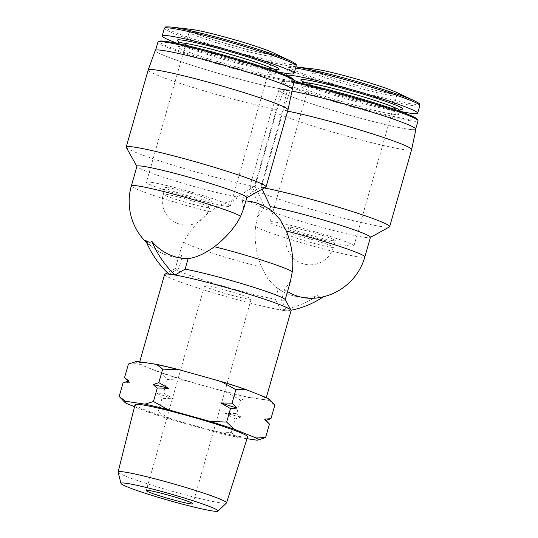 <?xml version="1.0" encoding="UTF-8"?>
<svg xmlns="http://www.w3.org/2000/svg" width="538" height="538" viewBox="0 0 538 538"><rect width="100%" height="100%" fill="white"/><g stroke="black" fill="none" stroke-linecap="round" stroke-linejoin="round"><path stroke-width="0.4" stroke-dasharray="2.69 2.02" d="M136.504 361.469A69.422 4.6 -164.1 0 0 137.869 363.648L160.042 372.464A69.422 4.6 -164.1 0 0 184.191 380.225L225.866 391.926A69.422 4.6 -164.1 0 0 249.007 397.447L268.509 400.339A69.422 4.6 -164.1 0 0 269.148 399.257M258.61 398.846A65.777 4.358 -164.1 0 0 265.94 398.893A65.777 4.358 -164.1 0 0 203.875 376.681A65.777 4.358 -164.1 0 0 139.423 362.854A65.777 4.358 -164.1 0 0 186.861 380.776A65.777 4.358 -164.1 0 0 258.61 398.846M268.509 400.339L274.824 405.161M225.866 391.926L240.567 400.084L249.007 397.447M128.421 364.044L137.869 363.648M160.042 372.464L167.365 379.525L184.191 380.225M290.433 281.327L284.562 289.565A56.698 50.498 98.4 0 0 287.521 291.535M316.916 297.965A56.698 50.498 98.4 0 0 323.728 296.599C320.244 297.238 318.166 296.929 317.501 295.678A56.698 50.498 98.4 0 1 286.794 293.506A56.698 50.498 98.4 0 1 278.334 288.644L275.315 299.229L280.668 310.016A103.861 92.496 98.4 0 0 317.501 295.678M284.562 289.565L281.542 300.15L286.895 310.937A103.861 92.496 98.4 0 0 291.065 310.231M145.643 240.446A56.698 50.498 98.4 0 0 163.162 253.768A56.698 50.498 98.4 0 0 181.911 257.648L178.898 268.24A57.122 3.786 -164.1 0 0 175.475 268.341A57.122 3.786 -164.1 0 0 175.28 268.549A57.122 3.786 -164.1 0 0 213.277 283.136A57.122 3.786 -164.1 0 0 275.315 299.229M169.127 274.165L178.898 268.24M164.594 274.481A65.777 4.358 -164.1 0 0 208.825 291.428A65.777 4.358 -164.1 0 0 280.359 309.915A65.777 4.358 -164.1 0 0 283.782 310.473L280.668 310.016M286.895 310.937L283.782 310.473A65.777 4.358 -164.1 0 0 286.586 310.836A65.777 4.358 -164.1 0 0 291.112 310.52M269.625 209.396L269.572 209.585A56.698 50.498 98.4 0 0 261.112 204.722M245.859 200.943A56.698 50.498 98.4 0 0 242.362 200.842L243.203 197.897L260.782 187.231L282.739 110.156L287.097 90.162L290.103 91.124A71.272 4.721 -164.1 0 0 283.876 90.202L280.87 89.241A71.272 4.721 -164.1 0 0 287.05 90.155A71.272 4.721 -164.1 0 0 287.097 90.162M262.181 189.181L261.347 187.406L283.297 110.337L290.103 91.124M283.876 90.202L277.07 109.409L255.113 186.484L264.178 205.718L263.338 208.663A56.698 50.498 98.4 0 0 236.128 199.921L236.969 196.975L254.555 186.303L276.505 109.227L280.87 89.241M181.911 257.648L180.553 250.029L183.687 242.167A39.98 14.822 137 0 1 209.86 211.777A57.122 3.786 15.9 0 1 131.353 185.892M243.714 208.468L242.362 200.842M236.969 196.975A57.122 3.786 15.9 0 1 176.679 181.414A57.122 3.786 15.9 0 1 136.995 166.565A57.122 3.786 15.9 0 1 136.941 166.289M246.814 197.587A57.122 3.786 15.9 0 1 246.619 197.796A57.122 3.786 15.9 0 1 243.203 197.897M236.128 199.921C228.455 200.728 219.699 204.675 209.86 211.777M254.555 186.303A72.704 4.815 15.9 0 1 177.668 166.585A72.704 4.815 15.9 0 1 126.282 147.425M265.812 187.17A72.704 4.815 15.9 0 1 260.782 187.231M276.505 109.227A72.704 4.815 15.9 0 1 197.392 88.831A72.704 4.815 15.9 0 1 148.172 70.001M288.012 109.833A72.704 4.815 15.9 0 1 282.739 110.156M292.295 89.483A71.251 4.721 15.9 0 1 287.124 89.819A71.251 4.721 15.9 0 1 209.659 70.787A71.251 4.721 15.9 0 1 155.253 50.444M163.424 50.585A70.969 4.701 15.9 0 1 240.836 70.088A70.969 4.701 15.9 0 1 292.02 89.422A70.969 4.701 15.9 0 1 222.476 74.506A70.969 4.701 15.9 0 1 155.516 50.538A70.969 4.701 15.9 0 1 163.424 50.585M294.407 81.063A70.969 4.701 15.9 0 1 224.864 66.14A70.969 4.701 15.9 0 1 157.896 42.179M293.667 79.516A69.994 4.64 15.9 0 1 225.146 65.138A69.994 4.64 15.9 0 1 159.335 41.251M183.445 46.867A50.545 3.349 15.9 0 1 238.576 60.754A50.545 3.349 15.9 0 1 275.026 74.526A50.545 3.349 15.9 0 1 225.503 63.901A50.545 3.349 15.9 0 1 177.809 46.833A50.545 3.349 15.9 0 1 183.445 46.867M276.297 71.581A68.548 4.546 15.9 0 1 178.28 43.659M272.739 52.576A45.696 3.026 15.9 0 1 230.889 44.99A45.696 3.026 15.9 0 1 191.32 29.382M255.113 186.484A72.704 4.815 -164.1 0 0 249.84 186.807A72.704 4.815 -164.1 0 0 249.908 187.157A72.704 4.815 -164.1 0 0 318.442 211.36A72.704 4.815 -164.1 0 0 389.438 226.901M264.38 187.964A72.704 4.815 -164.1 0 0 261.347 187.406M277.07 109.409A72.704 4.815 -164.1 0 0 271.804 109.712A72.704 4.815 -164.1 0 0 271.798 109.732A72.704 4.815 -164.1 0 0 324.232 129.544A72.704 4.815 -164.1 0 0 403.534 149.517A72.704 4.815 -164.1 0 0 411.637 149.564M287.635 111.144A72.704 4.815 -164.1 0 0 283.297 110.337M264.178 205.718A57.122 3.786 -164.1 0 0 260.567 206.027A57.122 3.786 -164.1 0 0 260.621 206.303A57.122 3.786 -164.1 0 0 314.468 225.314A57.122 3.786 -164.1 0 0 370.252 237.527A57.122 3.786 -164.1 0 0 370.44 237.325M278.334 288.644L275.342 286.734L267.83 278.711L261.549 267.191A39.98 17.229 -102.3 0 1 255.624 226.485L257.467 216.901L263.338 208.663M269.572 209.585L272.564 211.495M314.945 69.113A45.696 3.026 -164.1 0 0 336.391 79.274A45.696 3.026 -164.1 0 0 394.199 94.298A45.696 3.026 -164.1 0 0 396.371 92.307M286.115 75.374A68.548 4.546 -164.1 0 0 285.826 75.656A68.548 4.546 -164.1 0 0 294.165 80.411M301.905 83.397A68.548 4.546 -164.1 0 0 399.929 111.319M393.022 114.224A50.545 3.349 -164.1 0 0 398.658 114.264A50.545 3.349 -164.1 0 0 350.964 97.19A50.545 3.349 -164.1 0 0 301.435 86.564A50.545 3.349 -164.1 0 0 337.884 100.337A50.545 3.349 -164.1 0 0 393.022 114.224M294.172 81.884A69.994 4.64 -164.1 0 0 282.968 80.982A69.994 4.64 -164.1 0 0 331.052 99.658A69.994 4.64 -164.1 0 0 409.553 119.544A69.994 4.64 -164.1 0 0 417.293 119.248M293.936 82.711A70.969 4.701 -164.1 0 0 281.757 81.655A70.969 4.701 -164.1 0 0 281.522 81.91A70.969 4.701 -164.1 0 0 332.706 101.252A70.969 4.701 -164.1 0 0 410.117 120.747A70.969 4.701 -164.1 0 0 418.033 120.794M407.737 129.113A70.969 4.701 -164.1 0 0 415.652 129.16A70.969 4.701 -164.1 0 0 348.685 105.192A70.969 4.701 -164.1 0 0 279.141 90.276A70.969 4.701 -164.1 0 0 330.325 109.611A70.969 4.701 -164.1 0 0 407.737 129.113M291.952 91.11A71.251 4.721 -164.1 0 0 278.879 90.176A71.251 4.721 -164.1 0 0 330.103 109.564A71.251 4.721 -164.1 0 0 407.972 129.187A71.251 4.721 -164.1 0 0 415.921 129.214M281.542 300.15A57.122 3.786 -164.1 0 0 285.153 299.848A57.122 3.786 -164.1 0 0 285.106 299.572M240.567 400.084L236.713 413.601L240.889 417.024L235.18 418.981L231.333 432.491L214.507 431.792L172.833 420.091L158.132 411.933L148.683 412.33L134.52 406.694M269.437 424.052L265.261 420.629L265.987 420.42M258.442 439.902L257.151 440.205M247.016 438.705L237.648 437.313L231.333 432.491M167.365 379.525L163.512 393.043L173.31 398.698L161.978 398.423L158.132 411.933M235.18 418.981L225.388 413.325L236.713 413.601M126.78 379.915L129.423 382.478L123.034 382.935M161.978 398.423L157.13 393.493L163.512 393.043M126.511 403.513L121.393 398.806M118.118 472.122A56.376 3.739 -164.1 0 0 159.779 487.636A56.376 3.739 -164.1 0 0 220.264 502.822A56.376 3.739 -164.1 0 0 226.471 502.983M135.018 404.704A58.541 3.88 -164.1 0 0 177.298 420.669A58.541 3.88 -164.1 0 0 241.105 436.735A58.541 3.88 -164.1 0 0 247.628 436.782M148.683 412.33A69.422 4.6 -164.1 0 0 172.833 420.091M214.507 431.792A69.422 4.6 -164.1 0 0 237.648 437.313M248.462 299.121A24.237 1.607 -164.1 0 0 251.159 299.141A24.237 1.607 -164.1 0 0 228.294 290.957A24.237 1.607 -164.1 0 0 204.548 285.86A24.237 1.607 -164.1 0 0 222.026 292.464A24.237 1.607 -164.1 0 0 248.462 299.121M173.31 398.698A71.298 4.728 15.9 0 1 157.13 393.493M129.423 382.478A71.298 4.728 15.9 0 1 128.743 381.926A71.298 4.728 15.9 0 1 128.743 380.978M240.889 417.024A71.298 4.728 15.9 0 1 225.388 413.325M265.268 419.687A71.298 4.728 15.9 0 1 265.261 420.629M349.088 245.886A43.618 2.892 -164.1 0 0 353.95 245.913A43.618 2.892 -164.1 0 0 312.793 231.185A43.618 2.892 -164.1 0 0 270.049 222.012A43.618 2.892 -164.1 0 0 301.509 233.902A43.618 2.892 -164.1 0 0 349.088 245.886M332.605 240.587A24.237 1.607 -164.1 0 0 335.308 240.607A24.237 1.607 -164.1 0 0 312.444 232.423A24.237 1.607 -164.1 0 0 288.698 227.325A24.237 1.607 -164.1 0 0 306.176 233.929A24.237 1.607 -164.1 0 0 332.605 240.587M167.769 187.607A24.237 1.607 15.9 0 1 194.205 194.265A24.237 1.607 15.9 0 1 211.683 200.869A24.237 1.607 15.9 0 1 187.937 195.778A24.237 1.607 15.9 0 1 165.065 187.594A24.237 1.607 15.9 0 1 167.769 187.607M151.286 182.308A43.618 2.892 15.9 0 1 198.865 194.299A43.618 2.892 15.9 0 1 230.325 206.182A43.618 2.892 15.9 0 1 187.58 197.009A43.618 2.892 15.9 0 1 146.423 182.281A43.618 2.892 15.9 0 1 151.286 182.308M276.068 70.875A50.545 3.349 15.9 0 1 226.538 60.249A50.545 3.349 15.9 0 1 178.845 43.181M277.083 69.59A52.966 3.51 15.9 0 1 227.157 58.077A52.966 3.51 15.9 0 1 178.663 41.554M296.223 65.838A68.548 4.546 15.9 0 1 229.054 51.426A68.548 4.546 15.9 0 1 164.372 28.279M291.179 61.238A67.405 4.465 15.9 0 1 229.45 50.047A67.405 4.465 15.9 0 1 171.084 27.028M255.624 226.485A57.122 3.786 -164.1 0 0 313.634 246.256A57.122 3.786 -164.1 0 0 364.858 256.922M295.913 66.914A67.405 4.465 -164.1 0 0 294.71 66.759A67.405 4.465 -164.1 0 0 326.337 81.749A67.405 4.465 -164.1 0 0 411.604 103.901A67.405 4.465 -164.1 0 0 415.41 101.258M295.591 68.05A68.548 4.546 -164.1 0 0 288.005 68.01A68.548 4.546 -164.1 0 0 337.44 86.692A68.548 4.546 -164.1 0 0 412.209 105.522A68.548 4.546 -164.1 0 0 419.848 105.569M304.878 82.576A52.966 3.51 -164.1 0 0 349.613 97.472A52.966 3.51 -164.1 0 0 396.782 108.911A52.966 3.51 -164.1 0 0 400.709 109.322M302.477 82.913A50.545 3.349 -164.1 0 0 338.927 96.685A50.545 3.349 -164.1 0 0 394.058 110.572A50.545 3.349 -164.1 0 0 399.694 110.606M183.687 242.167A57.122 3.786 -164.1 0 0 261.549 267.191M391.866 95.724A43.618 2.892 -164.1 0 0 396.728 95.751A43.618 2.892 -164.1 0 0 355.571 81.023A43.618 2.892 -164.1 0 0 312.827 71.85A43.618 2.892 -164.1 0 0 344.286 83.74A43.618 2.892 -164.1 0 0 391.866 95.724M330.715 247.231A24.237 1.607 -164.1 0 0 333.419 247.251A24.237 1.607 -164.1 0 0 310.547 239.067A24.237 1.607 -164.1 0 0 286.801 233.969A24.237 1.607 -164.1 0 0 304.279 240.573A24.237 1.607 -164.1 0 0 330.715 247.231M165.879 194.252A24.237 1.607 15.9 0 1 192.308 200.909A24.237 1.607 15.9 0 1 209.786 207.513A24.237 1.607 15.9 0 1 186.04 202.422A24.237 1.607 15.9 0 1 163.175 194.238A24.237 1.607 15.9 0 1 165.879 194.252M194.063 32.152A43.618 2.892 15.9 0 1 241.643 44.136A43.618 2.892 15.9 0 1 273.102 56.019A43.618 2.892 15.9 0 1 230.358 46.853A43.618 2.892 15.9 0 1 189.194 32.119A43.618 2.892 15.9 0 1 194.063 32.152M146.578 242.598A57.122 57.122 0 0 0 163.162 253.768M292.02 89.422L292.134 89.026M155.516 50.538L155.63 50.142M275.026 74.526L275.907 71.44M177.809 46.833L178.683 43.746M277.386 69.476L264.709 67.6C253.815 65.293 240.634 61.931 225.166 57.499C211.064 53.43 199.309 49.684 189.894 46.261L178.468 41.298M278.879 90.176L271.804 109.712L249.84 186.807M260.621 206.303L249.908 187.157M260.567 206.027L257.467 216.901M295.92 66.9L294.71 66.759C286.028 66.187 289.552 67.223 288.005 68.01L286.458 73.437M285.927 75.293L285.826 75.656M401.012 109.207L396.479 108.837C386.883 107.318 372.316 103.827 352.787 98.373C337.306 93.982 324.327 89.9 313.856 86.12L302.094 81.03M302.316 83.484L301.435 86.564M399.532 111.178L398.658 114.264M282.968 80.982L281.757 81.655M281.522 81.91L279.141 90.276M415.766 128.757L415.652 129.16M275.342 286.741A57.122 57.122 0 0 0 286.794 293.506M180.56 250.029L175.28 268.549M175.475 268.341L167.466 272.773M139.712 361.825L139.423 362.854M266.303 397.622L265.94 398.893M204.548 285.86L146.255 490.508M251.159 299.141L192.866 503.783M128.743 381.926L128.024 381.186M353.95 245.913L396.728 95.751L397.851 94.553L393.937 94.237C385.659 92.926 373.09 89.913 356.237 85.206C342.881 81.42 331.684 77.896 322.652 74.634L312.504 70.243L312.827 71.85L270.049 222.012M288.698 227.325L286.801 233.969A24.237 24.237 0 0 0 306.559 264.582A24.237 24.237 0 0 0 333.419 247.251L335.308 240.607M165.065 187.594L163.175 194.238A24.237 24.237 0 0 0 179.84 224.185A24.237 24.237 0 0 0 209.786 207.513L211.683 200.869M230.325 206.182L273.102 56.019L274.225 54.822L263.284 53.208C253.889 51.218 242.517 48.312 229.168 44.493C216.478 40.827 206.041 37.485 197.849 34.472L188.872 30.511L189.194 32.119L146.423 182.281"/><path stroke-width="0.81" d="M265.987 420.42L270.97 418.672L274.824 405.161L269.148 399.257A69.422 4.6 -164.1 0 0 267.494 398.093L245.321 389.277A69.422 4.6 -164.1 0 0 221.172 381.516L179.497 369.814A69.422 4.6 -164.1 0 0 156.356 364.293L136.854 361.401A69.422 4.6 -164.1 0 0 136.504 361.469L128.421 364.044L124.567 377.555L128.024 381.186M179.497 369.814L162.671 369.115L156.356 364.293M245.321 389.277L235.873 389.673L221.172 381.516M272.611 402.801L267.494 398.093M136.854 361.401L135.563 361.704M175.045 274.985L168.811 274.064A103.861 92.496 98.4 0 1 145.643 240.446C148.401 242.369 150.479 242.678 151.871 241.367A103.861 92.496 98.4 0 0 175.045 274.985L185.126 269.161L188.139 258.576C195.819 257.769 204.575 253.815 214.413 246.72A39.98 14.822 137 0 0 240.587 216.33L243.714 208.468L246.814 197.587A57.122 3.786 15.9 0 0 192.913 178.3A57.122 3.786 15.9 0 0 136.941 166.289L131.353 185.892A57.122 3.786 15.9 0 1 182.577 196.558A57.122 3.786 15.9 0 1 240.587 216.33M151.871 241.367A56.698 50.498 98.4 0 0 188.139 258.576M287.521 291.535A56.698 50.498 98.4 0 0 316.916 297.965A57.122 57.122 0 0 0 364.858 256.922A57.122 3.786 -164.1 0 0 286.351 231.037L280.049 219.504L272.564 211.495A57.122 57.122 0 0 0 261.112 204.722A56.698 50.498 98.4 0 0 245.859 200.943M291.065 310.231A103.861 92.496 98.4 0 0 323.486 296.761M168.811 274.064L169.127 274.165A65.777 4.358 -164.1 0 0 164.816 274.245A65.777 4.358 -164.1 0 0 164.594 274.481L139.712 361.825M266.303 397.622L291.112 310.52A65.777 4.358 -164.1 0 0 291.051 310.204A65.777 4.358 -164.1 0 0 244.871 292.961A65.777 4.358 -164.1 0 0 175.354 275.086A65.777 4.358 -164.1 0 0 171.925 274.528A65.777 4.358 -164.1 0 0 169.127 274.165M364.858 256.922L370.44 237.325A57.122 3.786 -164.1 0 0 332.45 222.732A57.122 3.786 -164.1 0 0 270.406 206.639L269.625 209.396M270.406 206.639L262.181 189.181M136.908 166.41L126.282 147.425A72.704 4.815 15.9 0 1 126.215 147.076A72.704 4.815 15.9 0 1 197.453 162.355A72.704 4.815 15.9 0 1 266.054 186.908A72.704 4.815 15.9 0 1 265.812 187.17L246.781 197.708M126.215 147.076L148.172 70.001A72.704 4.815 15.9 0 1 148.179 69.98A72.704 4.815 15.9 0 1 219.41 85.28A72.704 4.815 15.9 0 1 288.012 109.813A72.704 4.815 15.9 0 1 288.012 109.833L266.054 186.908M148.179 69.98L155.253 50.444A71.251 4.721 15.9 0 1 163.189 50.511A71.251 4.721 15.9 0 1 240.755 70.041A71.251 4.721 15.9 0 1 292.295 89.483L288.012 109.813M155.63 50.142L157.896 42.179A70.969 4.701 15.9 0 1 158.132 41.917A70.969 4.701 15.9 0 1 165.805 42.226A70.969 4.701 15.9 0 1 241.017 61.063A70.969 4.701 15.9 0 1 294.34 80.72A70.969 4.701 15.9 0 1 294.407 81.063L292.134 89.026M158.132 41.917L159.335 41.251A69.994 4.64 15.9 0 1 166.908 41.554A69.994 4.64 15.9 0 1 241.078 60.128A69.994 4.64 15.9 0 1 293.667 79.516L294.34 80.72M178.28 43.659A68.548 4.546 15.9 0 1 162.2 35.918A68.548 4.546 15.9 0 1 169.84 35.972A68.548 4.546 15.9 0 1 244.608 54.802A68.548 4.546 15.9 0 1 294.044 73.477A68.548 4.546 15.9 0 1 276.297 71.581M171.084 27.028L191.32 29.382A45.696 3.026 15.9 0 1 192.86 29.59A45.696 3.026 15.9 0 1 234.339 39.678A45.696 3.026 15.9 0 1 272.739 52.576L291.179 61.238A67.405 4.465 15.9 0 0 234.534 42.206A67.405 4.465 15.9 0 0 173.364 27.33A67.405 4.465 15.9 0 0 171.084 27.028C162.086 26.692 166.397 27.068 164.372 28.279A68.548 4.546 15.9 0 1 172.019 28.326A68.548 4.546 15.9 0 1 246.787 47.162A68.548 4.546 15.9 0 1 296.223 65.838C295.14 63.74 299 65.697 291.179 61.238M370.406 237.446L389.438 226.901A72.704 4.815 -164.1 0 0 389.68 226.639A72.704 4.815 -164.1 0 0 342.941 208.569A72.704 4.815 -164.1 0 0 264.38 187.964M389.68 226.639L411.637 149.564A72.704 4.815 -164.1 0 0 411.644 149.544A72.704 4.815 -164.1 0 0 365.726 131.749A72.704 4.815 -164.1 0 0 287.635 111.144M415.41 101.258A67.405 4.465 -164.1 0 0 414.805 100.969L396.371 92.307A45.696 3.026 -164.1 0 0 356.176 78.898A45.696 3.026 -164.1 0 0 314.945 69.113L295.92 66.9M399.929 111.319A68.548 4.546 -164.1 0 0 410.03 113.168A68.548 4.546 -164.1 0 0 417.67 113.215A68.548 4.546 -164.1 0 0 355.524 90.787A68.548 4.546 -164.1 0 0 286.115 75.374M294.165 80.411A68.548 4.546 -164.1 0 0 301.905 83.397M415.766 128.757L418.033 120.794A70.969 4.701 -164.1 0 0 417.965 120.451L417.293 119.248A69.994 4.64 -164.1 0 0 368.14 100.902A69.994 4.64 -164.1 0 0 294.172 81.884M417.965 120.451A70.969 4.701 -164.1 0 0 368.819 102.059A70.969 4.701 -164.1 0 0 293.936 82.711M411.644 149.544L415.921 129.214A71.251 4.721 -164.1 0 0 369.041 111.191A71.251 4.721 -164.1 0 0 291.952 91.11M285.194 299.727L290.433 281.327L292.275 271.744A39.98 17.229 -102.3 0 0 286.351 231.037M291.051 310.204L285.106 299.572A57.122 3.786 -164.1 0 0 245.422 284.723A57.122 3.786 -164.1 0 0 185.126 269.161M162.671 369.115L158.824 382.626L153.115 384.589L157.291 388.006L153.444 401.523L168.145 409.68L209.82 421.382L226.646 422.081L233.969 429.142L256.142 437.959L265.59 437.569L257.5 440.138A69.422 4.6 -164.1 0 0 256.142 437.959M119.187 396.445L125.502 401.267A69.422 4.6 -164.1 0 0 124.856 402.357L119.187 396.445L123.034 382.935L128.743 380.978L124.567 377.555M125.502 401.267L145.004 404.159L153.444 401.523M235.873 389.673L232.026 403.191L220.701 402.915L230.493 408.571L226.646 422.081M157.291 388.006L168.616 388.281L158.824 382.626M270.97 418.672L264.588 419.129L269.437 424.052L265.59 437.569M230.493 408.571L236.875 408.113L232.026 403.191M257.5 440.138A69.422 4.6 -164.1 0 1 257.151 440.205L247.016 438.705M134.52 406.694L126.511 403.513A69.422 4.6 -164.1 0 1 124.856 402.357M190.163 503.77A24.237 1.607 -164.1 0 0 192.866 503.783A24.237 1.607 -164.1 0 0 170.001 495.599A24.237 1.607 -164.1 0 0 146.255 490.508A24.237 1.607 -164.1 0 0 163.734 497.112A24.237 1.607 -164.1 0 0 190.163 503.77M212.51 510.952A50.518 3.349 -164.1 0 0 218.072 511.1A50.518 3.349 -164.1 0 0 170.479 493.924A50.518 3.349 -164.1 0 0 120.976 483.44A50.518 3.349 -164.1 0 0 158.313 497.347A50.518 3.349 -164.1 0 0 212.51 510.952M218.072 511.1L226.471 502.983A56.376 3.739 -164.1 0 0 226.545 502.869A56.376 3.739 -164.1 0 0 173.357 483.823A56.376 3.739 -164.1 0 0 118.111 471.981A56.376 3.739 -164.1 0 0 118.118 472.122L120.976 483.44M226.545 502.869L247.628 436.782A58.541 3.88 -164.1 0 0 192.389 417.004A58.541 3.88 -164.1 0 0 135.018 404.704L118.111 471.981M233.969 429.142A69.422 4.6 -164.1 0 0 209.82 421.382M168.145 409.68A69.422 4.6 -164.1 0 0 145.004 404.159M264.588 419.129A71.298 4.728 15.9 0 1 265.268 419.687L267.231 421.698M220.701 402.915A71.298 4.728 15.9 0 1 236.875 408.113M153.115 384.589A71.298 4.728 15.9 0 1 168.616 388.281M178.683 43.746L178.845 43.181A50.545 3.349 15.9 0 1 184.48 43.215A50.545 3.349 15.9 0 1 239.618 57.102A50.545 3.349 15.9 0 1 276.068 70.875L277.386 69.476M178.663 41.554A52.966 3.51 15.9 0 1 183.088 40.229A52.966 3.51 15.9 0 1 247.184 56.719A52.966 3.51 15.9 0 1 277.083 69.59M295.591 68.05A68.548 4.546 -164.1 0 1 370.359 86.874A68.548 4.546 -164.1 0 1 419.848 105.569C418.947 104.083 422.485 105.065 414.805 100.969A67.405 4.465 -164.1 0 0 356.976 81.601A67.405 4.465 -164.1 0 0 295.913 66.914M400.709 109.322A52.966 3.51 -164.1 0 0 348.631 89.907A52.966 3.51 -164.1 0 0 304.878 82.576M401.012 109.207L399.694 110.606A50.545 3.349 -164.1 0 0 352.007 93.538A50.545 3.349 -164.1 0 0 302.477 82.913L302.094 81.03M292.275 271.744A57.122 3.786 -164.1 0 0 214.413 246.72M131.353 185.892A57.122 57.122 0 0 0 146.578 242.598M275.907 71.44L276.068 70.875M178.468 41.298L178.845 43.181M294.044 73.477L296.223 65.838M162.2 35.918L164.372 28.279M286.458 73.437L285.927 75.293M419.848 105.569L417.67 113.215M302.477 82.913L302.316 83.484M399.694 110.606L399.532 111.178M167.466 272.773L164.816 274.245"/></g></svg>
